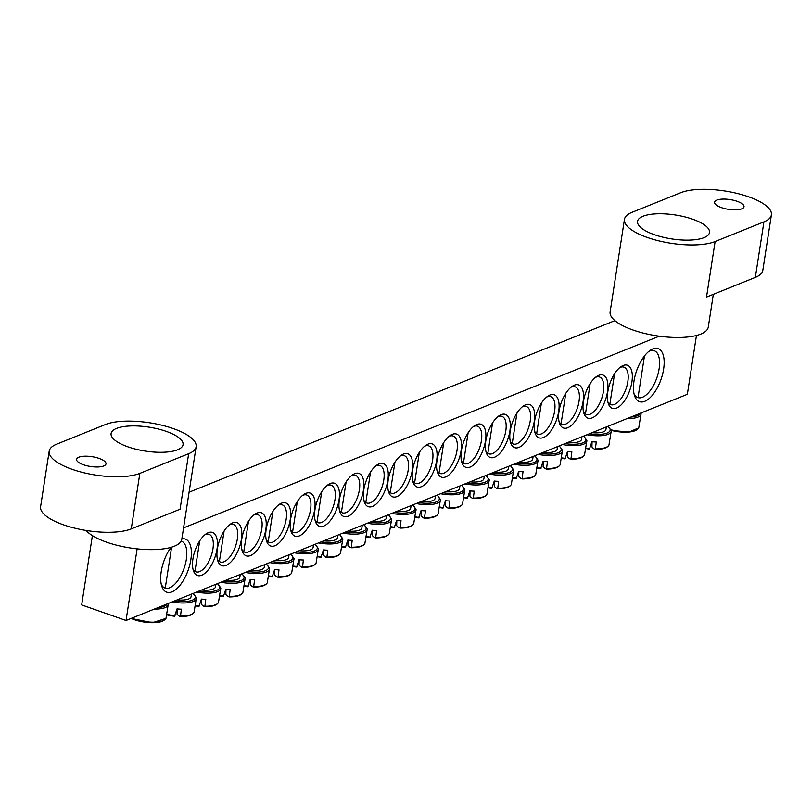 <?xml version="1.0" encoding="UTF-8"?>
<svg xmlns="http://www.w3.org/2000/svg" width="812" height="812" viewBox="0 0 812 812"><rect width="100%" height="100%" fill="white"/><g stroke="black" fill="none" stroke-linecap="round" stroke-linejoin="round"><path stroke-width="1.22" d="M204.918 534.773A19.864 9.135 -70.7 0 1 209.06 534.347A19.864 9.135 -70.7 0 1 212.947 548.871A19.864 9.135 -70.7 0 1 195.915 571.831A19.864 9.135 -70.7 0 1 192.941 568.918M137.126 548.871L126.033 620.49L81.667 604.92L92.395 535.626M189.094 492.214L614.897 320.628M217.007 549.115A22.837 10.515 109.3 0 0 206.309 533.738A22.837 10.515 109.3 0 0 193.378 570.592A22.837 10.515 109.3 0 0 205.649 572.633A22.837 10.515 109.3 0 0 217.007 549.115M126.033 620.49L687.348 394.297L696.452 335.488M659.263 336.198L183.573 527.881M241.418 539.29A22.837 10.515 109.3 0 0 230.709 523.902A22.837 10.515 109.3 0 0 217.778 560.757A22.837 10.515 109.3 0 0 230.05 562.797A22.837 10.515 109.3 0 0 241.418 539.29M290.229 519.619A22.837 10.515 109.3 0 0 279.521 504.232A22.837 10.515 109.3 0 0 266.59 541.086A22.837 10.515 109.3 0 0 278.861 543.137A22.837 10.515 109.3 0 0 290.229 519.619M339.03 499.948A22.837 10.515 109.3 0 0 328.332 484.561A22.837 10.515 109.3 0 0 315.401 521.416A22.837 10.515 109.3 0 0 327.672 523.466A22.837 10.515 109.3 0 0 339.03 499.948M387.842 480.278A22.837 10.515 109.3 0 0 377.144 464.89A22.837 10.515 109.3 0 0 364.212 501.755A22.837 10.515 109.3 0 0 376.484 503.795A22.837 10.515 109.3 0 0 387.842 480.278M607.843 391.628A22.837 10.515 109.3 0 0 608.259 403.402A22.837 10.515 109.3 0 0 622.52 403.402A22.837 10.515 109.3 0 0 632.325 375.459A22.837 10.515 109.3 0 0 621.19 366.547A22.837 10.515 109.3 0 0 607.843 391.628M559.032 411.298A22.837 10.515 109.3 0 0 559.448 423.072A22.837 10.515 109.3 0 0 573.708 423.062A22.837 10.515 109.3 0 0 583.513 395.129A22.837 10.515 109.3 0 0 572.379 386.218A22.837 10.515 109.3 0 0 559.032 411.298M510.22 430.959A22.837 10.515 109.3 0 0 510.636 442.743A22.837 10.515 109.3 0 0 524.897 442.733A22.837 10.515 109.3 0 0 534.702 414.8A22.837 10.515 109.3 0 0 523.567 405.878A22.837 10.515 109.3 0 0 510.22 430.959M461.409 450.63A22.837 10.515 109.3 0 0 461.825 462.414A22.837 10.515 109.3 0 0 476.086 462.404A22.837 10.515 109.3 0 0 485.891 434.461A22.837 10.515 109.3 0 0 474.766 425.549A22.837 10.515 109.3 0 0 461.409 450.63M412.597 470.3A22.837 10.515 109.3 0 0 413.024 482.084A22.837 10.515 109.3 0 0 427.274 482.074A22.837 10.515 109.3 0 0 437.079 454.131A22.837 10.515 109.3 0 0 425.955 445.22A22.837 10.515 109.3 0 0 412.597 470.3M633.989 381.092A28.136 12.951 109.3 0 0 634.507 395.596A28.136 12.951 109.3 0 0 652.066 395.586A28.136 12.951 109.3 0 0 664.145 361.167A28.136 12.951 109.3 0 0 650.432 350.195A28.136 12.951 109.3 0 0 633.989 381.092M171.027 547.359A28.136 12.951 109.3 0 0 161.223 571.597A28.136 12.951 109.3 0 0 161.75 586.112A28.136 12.951 109.3 0 0 186.831 573.607A28.136 12.951 109.3 0 0 181.868 538.874M437.008 460.465A22.837 10.515 109.3 0 0 437.424 472.249A22.837 10.515 109.3 0 0 451.685 472.239A22.837 10.515 109.3 0 0 461.49 444.296A22.837 10.515 109.3 0 0 450.355 435.384A22.837 10.515 109.3 0 0 437.008 460.465M485.809 440.794A22.837 10.515 109.3 0 0 486.236 452.578A22.837 10.515 109.3 0 0 500.496 452.568A22.837 10.515 109.3 0 0 510.291 424.635A22.837 10.515 109.3 0 0 499.167 415.714A22.837 10.515 109.3 0 0 485.809 440.794M534.621 421.134A22.837 10.515 109.3 0 0 535.047 432.908A22.837 10.515 109.3 0 0 549.308 432.897A22.837 10.515 109.3 0 0 559.103 404.965A22.837 10.515 109.3 0 0 547.978 396.053A22.837 10.515 109.3 0 0 534.621 421.134M583.432 401.463A22.837 10.515 109.3 0 0 583.858 413.237A22.837 10.515 109.3 0 0 598.109 413.237A22.837 10.515 109.3 0 0 607.914 385.294A22.837 10.515 109.3 0 0 596.79 376.382A22.837 10.515 109.3 0 0 583.432 401.463M412.252 470.442A22.837 10.515 109.3 0 0 401.544 455.055A22.837 10.515 109.3 0 0 388.613 491.92A22.837 10.515 109.3 0 0 400.895 493.96A22.837 10.515 109.3 0 0 412.252 470.442M363.441 490.113A22.837 10.515 109.3 0 0 352.733 474.726A22.837 10.515 109.3 0 0 339.802 511.58A22.837 10.515 109.3 0 0 352.083 513.631A22.837 10.515 109.3 0 0 363.441 490.113M314.63 509.784A22.837 10.515 109.3 0 0 303.932 494.396A22.837 10.515 109.3 0 0 290.99 531.251A22.837 10.515 109.3 0 0 303.272 533.301A22.837 10.515 109.3 0 0 314.63 509.784M265.818 529.454A22.837 10.515 109.3 0 0 255.12 514.067A22.837 10.515 109.3 0 0 242.189 550.922A22.837 10.515 109.3 0 0 254.46 552.962A22.837 10.515 109.3 0 0 265.818 529.454M229.319 524.938A19.864 9.135 -70.7 0 1 233.47 524.511A19.864 9.135 -70.7 0 1 237.348 539.046A19.864 9.135 -70.7 0 1 220.316 561.995A19.864 9.135 -70.7 0 1 217.342 559.082M253.73 515.102A19.864 9.135 -70.7 0 1 257.871 514.686A19.864 9.135 -70.7 0 1 261.758 529.211A19.864 9.135 -70.7 0 1 244.716 552.16A19.864 9.135 -70.7 0 1 241.753 549.247M278.13 505.267A19.864 9.135 -70.7 0 1 282.272 504.851A19.864 9.135 -70.7 0 1 286.159 519.375A19.864 9.135 -70.7 0 1 269.127 542.325A19.864 9.135 -70.7 0 1 266.153 539.412M302.541 495.432A19.864 9.135 -70.7 0 1 306.682 495.015A19.864 9.135 -70.7 0 1 310.57 509.54A19.864 9.135 -70.7 0 1 293.528 532.489A19.864 9.135 -70.7 0 1 290.554 529.576M326.942 485.596A19.864 9.135 -70.7 0 1 331.083 485.18A19.864 9.135 -70.7 0 1 334.97 499.705A19.864 9.135 -70.7 0 1 317.939 522.654A19.864 9.135 -70.7 0 1 314.965 519.741M351.352 475.761A19.864 9.135 -70.7 0 1 355.494 475.345A19.864 9.135 -70.7 0 1 359.371 489.869A19.864 9.135 -70.7 0 1 342.339 512.819A19.864 9.135 -70.7 0 1 339.365 509.906M375.753 465.926A19.864 9.135 -70.7 0 1 379.894 465.509A19.864 9.135 -70.7 0 1 383.782 480.034A19.864 9.135 -70.7 0 1 366.75 502.993A19.864 9.135 -70.7 0 1 363.776 500.07M400.154 456.09A19.864 9.135 -70.7 0 1 404.305 455.674A19.864 9.135 -70.7 0 1 408.182 470.199A19.864 9.135 -70.7 0 1 391.151 493.158A19.864 9.135 -70.7 0 1 388.177 490.235M619.8 367.582A19.864 9.135 -70.7 0 1 623.951 367.166A19.864 9.135 -70.7 0 1 625.991 388.928A19.864 9.135 -70.7 0 1 610.797 404.64A19.864 9.135 -70.7 0 1 607.823 401.727M595.399 377.418A19.864 9.135 -70.7 0 1 599.54 377.001A19.864 9.135 -70.7 0 1 601.591 398.763A19.864 9.135 -70.7 0 1 586.396 414.475A19.864 9.135 -70.7 0 1 583.422 411.562M570.988 387.253A19.864 9.135 -70.7 0 1 575.14 386.827A19.864 9.135 -70.7 0 1 577.19 408.598A19.864 9.135 -70.7 0 1 561.985 424.311A19.864 9.135 -70.7 0 1 559.011 421.398M546.588 397.088A19.864 9.135 -70.7 0 1 550.729 396.662A19.864 9.135 -70.7 0 1 552.779 418.434A19.864 9.135 -70.7 0 1 537.585 434.146A19.864 9.135 -70.7 0 1 534.611 431.233M522.187 406.924A19.864 9.135 -70.7 0 1 526.328 406.497A19.864 9.135 -70.7 0 1 528.379 428.269A19.864 9.135 -70.7 0 1 513.174 443.981A19.864 9.135 -70.7 0 1 510.2 441.068M497.776 416.759A19.864 9.135 -70.7 0 1 501.917 416.333A19.864 9.135 -70.7 0 1 503.968 438.104A19.864 9.135 -70.7 0 1 488.773 453.817A19.864 9.135 -70.7 0 1 485.799 450.904M473.376 426.594A19.864 9.135 -70.7 0 1 477.517 426.168A19.864 9.135 -70.7 0 1 479.567 447.94A19.864 9.135 -70.7 0 1 464.362 463.652A19.864 9.135 -70.7 0 1 461.399 460.729M448.965 436.43A19.864 9.135 -70.7 0 1 453.106 436.003A19.864 9.135 -70.7 0 1 455.156 457.775A19.864 9.135 -70.7 0 1 439.962 473.487A19.864 9.135 -70.7 0 1 436.988 470.564M424.564 446.255A19.864 9.135 -70.7 0 1 428.706 445.839A19.864 9.135 -70.7 0 1 430.756 467.6A19.864 9.135 -70.7 0 1 415.561 483.323A19.864 9.135 -70.7 0 1 412.587 480.399M181.167 541.127A24.827 11.429 -70.7 0 1 181.492 541.228A24.827 11.429 -70.7 0 1 184.05 568.441A24.827 11.429 -70.7 0 1 165.049 588.081A24.827 11.429 -70.7 0 1 161.253 584.264M648.9 351.332A24.827 11.429 -70.7 0 1 654.249 350.723A24.827 11.429 -70.7 0 1 656.817 377.925A24.827 11.429 -70.7 0 1 637.816 397.565A24.827 11.429 -70.7 0 1 634.02 393.749M611.081 429.792A21.345 7.105 -171.2 0 0 638.75 427.883L628.965 432.045L611.243 430.401A20.483 6.811 8.8 0 0 636.841 429.68M642.404 358.843A15.885 5.288 8.8 0 0 644.332 356.813A15.885 5.288 8.8 0 0 644.312 356.153M131.767 618.176A21.345 7.105 -171.2 0 0 152.707 622.185A21.345 7.105 -171.2 0 0 165.983 618.389L152.392 622.713L131.148 618.429A20.483 6.811 8.8 0 0 164.085 620.195M169.647 549.348A15.885 5.288 8.8 0 0 171.565 547.318A15.885 5.288 8.8 0 0 171.586 547.197M396.855 511.357A15.885 5.288 8.8 0 0 410.689 508.231L411.095 505.612M391.465 526.795A21.345 7.105 -171.2 0 0 394.632 527.221L391.364 527.343A20.483 6.811 8.8 0 0 394.226 527.739L396.642 520.401A22.34 7.43 8.8 0 0 398.854 520.573A22.34 7.43 8.8 0 0 401.016 520.665L400.072 528.084A66.158 15.002 88.6 0 1 396.682 525.608L396.824 520.421M400.316 527.556L400.072 528.084C407.614 528.054 412.151 526.612 413.704 523.77A21.345 7.105 -171.2 0 1 400.316 527.556M400.103 528.084A20.483 6.811 8.8 0 0 411.806 525.577M396.774 522.41A6.567 2.182 8.8 0 0 396.195 522.167M418.221 454.233A15.885 5.288 8.8 0 0 419.286 452.7A15.885 5.288 8.8 0 0 419.307 452.436M421.266 501.522A15.885 5.288 8.8 0 0 435.1 498.395L435.506 495.777M415.866 516.96A21.345 7.105 -171.2 0 0 419.033 517.386L415.764 517.518A20.483 6.811 8.8 0 0 418.637 517.904L421.052 510.565A22.34 7.43 8.8 0 0 423.265 510.738A22.34 7.43 8.8 0 0 425.427 510.829L424.473 518.249A66.158 15.002 88.6 0 1 421.093 515.772L421.225 510.586M424.717 517.721L424.473 518.249C432.014 518.218 436.551 516.777 438.115 513.935A21.345 7.105 -171.2 0 1 424.717 517.721M424.503 518.249A20.483 6.811 8.8 0 0 436.217 515.742M421.174 512.575A6.567 2.182 8.8 0 0 420.596 512.331M442.621 444.397A15.885 5.288 8.8 0 0 443.697 442.865A15.885 5.288 8.8 0 0 443.717 442.601M445.666 491.686A15.885 5.288 8.8 0 0 459.501 488.56L459.907 485.952M440.277 507.124A21.345 7.105 -171.2 0 0 443.443 507.551L440.175 507.683A20.483 6.811 8.8 0 0 443.037 508.068L445.453 500.74A22.34 7.43 8.8 0 0 447.666 500.902A22.34 7.43 8.8 0 0 449.828 500.994L448.874 508.413A66.158 15.002 88.6 0 1 445.494 505.937L445.636 500.75M449.127 507.886L448.874 508.413C456.425 508.383 460.962 506.942 462.515 504.1A21.345 7.105 -171.2 0 1 449.127 507.886M448.914 508.413A20.483 6.811 8.8 0 0 460.617 505.906M445.585 502.74A6.567 2.182 8.8 0 0 445.006 502.496M467.032 434.562A15.885 5.288 8.8 0 0 468.098 433.029A15.885 5.288 8.8 0 0 468.118 432.766M470.077 481.851A15.885 5.288 8.8 0 0 483.911 478.725L484.317 476.116M464.677 497.289A21.345 7.105 -171.2 0 0 467.844 497.715L464.576 497.847A20.483 6.811 8.8 0 0 467.448 498.233L469.854 490.905A22.34 7.43 8.8 0 0 472.066 491.077A22.34 7.43 8.8 0 0 474.228 491.158L473.284 498.578A20.483 6.811 8.8 0 0 485.028 496.071M464.971 483.901A21.437 7.125 8.8 0 0 472.777 484.876A21.437 7.125 8.8 0 0 489.25 479.801L486.926 494.264A21.345 7.105 -171.2 0 1 473.528 498.06L473.284 498.578A66.158 15.002 88.6 0 1 469.904 496.102L470.036 490.915M469.986 492.904A6.567 2.182 8.8 0 0 469.407 492.661M491.433 424.727A15.885 5.288 8.8 0 0 492.508 423.194A15.885 5.288 8.8 0 0 492.529 422.93M494.478 472.016A15.885 5.288 8.8 0 0 508.312 468.889L508.718 466.281M489.088 487.454A21.345 7.105 -171.2 0 0 492.255 487.88L488.986 488.012A20.483 6.811 8.8 0 0 491.849 488.398L494.264 481.069A22.34 7.43 8.8 0 0 496.477 481.242A22.34 7.43 8.8 0 0 498.639 481.323L497.685 488.743A20.483 6.811 8.8 0 0 509.428 486.236M489.372 474.076A21.437 7.125 8.8 0 0 497.188 475.04A21.437 7.125 8.8 0 0 513.661 469.965L511.327 484.429A21.345 7.105 -171.2 0 1 497.939 488.225L497.685 488.743A66.158 15.002 88.6 0 1 494.305 486.266L494.447 481.08M494.386 483.069A6.567 2.182 8.8 0 0 493.818 482.825M515.843 414.891A15.885 5.288 8.8 0 0 516.909 413.359A15.885 5.288 8.8 0 0 516.929 413.095M518.878 462.18A15.885 5.288 8.8 0 0 532.723 459.054L533.119 456.445M513.488 477.618A21.345 7.105 -171.2 0 0 516.655 478.045L513.387 478.177A20.483 6.811 8.8 0 0 516.259 478.562L518.665 471.234A22.34 7.43 8.8 0 0 520.878 471.407A22.34 7.43 8.8 0 0 523.04 471.498L522.096 478.918A20.483 6.811 8.8 0 0 533.829 476.4M513.783 464.241A21.437 7.125 8.8 0 0 521.588 465.205A21.437 7.125 8.8 0 0 538.062 460.13L535.737 474.594A21.345 7.105 -171.2 0 1 522.339 478.39L522.096 478.918A66.158 15.002 88.6 0 1 518.716 476.431L518.848 471.244M518.797 473.244A6.567 2.182 8.8 0 0 518.218 472.99M540.244 405.056A15.885 5.288 8.8 0 0 541.32 403.523A15.885 5.288 8.8 0 0 541.34 403.259M543.289 452.345A15.885 5.288 8.8 0 0 557.123 449.219L557.529 446.61M540.67 468.727L537.798 468.341A20.483 6.811 8.8 0 0 540.66 468.727L543.076 461.399A22.34 7.43 8.8 0 0 545.288 461.571A22.34 7.43 8.8 0 0 547.45 461.663L546.496 469.082A66.158 15.002 88.6 0 1 543.116 466.595L543.258 461.409M538.183 454.405A21.437 7.125 8.8 0 0 545.999 455.37A21.437 7.125 8.8 0 0 562.472 450.295L560.138 464.758A21.345 7.105 -171.2 0 1 546.75 468.554L546.496 469.082M560.138 464.758C558.585 467.61 554.038 469.042 546.517 469.082A20.483 6.811 8.8 0 0 558.24 466.565M543.198 463.408A6.567 2.182 8.8 0 0 542.619 463.155M540.66 468.727L541.056 468.209A21.345 7.105 -171.2 0 1 537.899 467.793M564.655 395.221A15.885 5.288 8.8 0 0 565.72 393.688A15.885 5.288 8.8 0 0 565.741 393.424M567.689 442.51A15.885 5.288 8.8 0 0 581.534 439.383L581.93 436.775M562.3 457.958A21.345 7.105 -171.2 0 0 565.467 458.374L562.198 458.506A20.483 6.811 8.8 0 0 565.061 458.892L567.476 451.563A22.34 7.43 8.8 0 0 569.689 451.736A22.34 7.43 8.8 0 0 571.851 451.827L570.907 459.247A66.158 15.002 88.6 0 1 567.517 456.77L567.659 451.584M562.594 444.57A21.437 7.125 8.8 0 0 570.4 445.534A21.437 7.125 8.8 0 0 586.873 440.459L584.538 454.923A21.345 7.105 -171.2 0 1 571.151 458.719L570.907 459.247M584.538 454.923C582.986 457.775 578.448 459.216 570.917 459.247A20.483 6.811 8.8 0 0 582.64 456.73M567.608 453.573A6.567 2.182 8.8 0 0 567.03 453.319M589.055 385.385A15.885 5.288 8.8 0 0 590.121 383.853A15.885 5.288 8.8 0 0 590.141 383.589M592.1 432.674A15.885 5.288 8.8 0 0 605.935 429.548L606.341 426.939M586.7 448.122A21.345 7.105 -171.2 0 0 589.867 448.539L586.609 448.671A20.483 6.811 8.8 0 0 589.471 449.056L591.887 441.728A22.34 7.43 8.8 0 0 594.1 441.901A22.34 7.43 8.8 0 0 596.262 441.992L595.308 449.412A66.158 15.002 88.6 0 1 591.928 446.935L592.06 441.748M586.995 434.735A21.437 7.125 8.8 0 0 594.81 435.699A21.437 7.125 8.8 0 0 611.284 430.624L608.949 445.088A21.345 7.105 -171.2 0 1 595.561 448.884L595.308 449.412M608.949 445.088C607.396 447.94 602.849 449.381 595.328 449.412A20.483 6.811 8.8 0 0 607.051 446.894M592.009 443.738A6.567 2.182 8.8 0 0 591.43 443.484M613.456 375.56A15.885 5.288 8.8 0 0 614.532 374.017A15.885 5.288 8.8 0 0 614.552 373.753M372.454 521.192A15.885 5.288 8.8 0 0 386.289 518.066L386.695 515.447M367.065 536.63A21.345 7.105 -171.2 0 0 370.221 537.057L366.963 537.179A20.483 6.811 8.8 0 0 369.825 537.574L372.241 530.236A22.34 7.43 8.8 0 0 374.454 530.409A22.34 7.43 8.8 0 0 376.616 530.5L375.662 537.92A66.158 15.002 88.6 0 1 372.282 535.443L372.414 530.256M367.349 523.243A21.437 7.125 8.8 0 0 375.164 524.217A21.437 7.125 8.8 0 0 391.638 519.142L389.303 533.606A21.345 7.105 -171.2 0 1 375.915 537.392L375.662 537.92M389.303 533.606C387.75 536.448 383.203 537.889 375.682 537.92A20.483 6.811 8.8 0 0 387.405 535.412M372.363 532.246A6.567 2.182 8.8 0 0 371.784 532.002M393.81 464.068A15.885 5.288 8.8 0 0 394.886 462.535A15.885 5.288 8.8 0 0 394.906 462.272M348.043 531.028A15.885 5.288 8.8 0 0 361.888 527.891L362.284 525.283M342.654 546.466A21.345 7.105 -171.2 0 0 345.821 546.892L342.552 547.014A20.483 6.811 8.8 0 0 345.415 547.41L347.83 540.071A22.34 7.43 8.8 0 0 350.043 540.244A22.34 7.43 8.8 0 0 352.205 540.335L351.261 547.755A66.158 15.002 88.6 0 1 347.881 545.278L348.013 540.092M342.948 533.078A21.437 7.125 8.8 0 0 350.754 534.052A21.437 7.125 8.8 0 0 367.227 528.977L364.892 543.441A21.345 7.105 -171.2 0 1 351.505 547.227L351.261 547.755M364.892 543.441C363.34 546.283 358.802 547.724 351.271 547.755A20.483 6.811 8.8 0 0 362.994 545.248M347.962 542.081A6.567 2.182 8.8 0 0 347.384 541.837M369.409 473.903A15.885 5.288 8.8 0 0 370.485 472.371A15.885 5.288 8.8 0 0 370.505 472.097M323.643 540.863A15.885 5.288 8.8 0 0 337.477 537.727L337.883 535.118M321.024 557.245L318.152 556.849A20.483 6.811 8.8 0 0 321.014 557.245L323.43 549.907A22.34 7.43 8.8 0 0 325.642 550.079A22.34 7.43 8.8 0 0 327.804 550.171L326.85 557.59A66.158 15.002 88.6 0 1 323.47 555.114L323.612 549.927M318.537 542.913A21.437 7.125 8.8 0 0 326.353 543.888A21.437 7.125 8.8 0 0 342.826 538.813L340.492 553.276A21.345 7.105 -171.2 0 1 327.104 557.062L326.85 557.59M340.492 553.276C338.939 556.118 334.392 557.56 326.871 557.59A20.483 6.811 8.8 0 0 338.594 555.083M323.552 551.916A6.567 2.182 8.8 0 0 322.973 551.673M321.014 557.245L321.41 556.727A21.345 7.105 -171.2 0 1 318.253 556.301M345.009 483.739A15.885 5.288 8.8 0 0 346.074 482.206A15.885 5.288 8.8 0 0 346.095 481.932M299.242 550.688A15.885 5.288 8.8 0 0 313.077 547.562L313.483 544.953M293.842 566.137A21.345 7.105 -171.2 0 0 297.009 566.553L293.741 566.685A20.483 6.811 8.8 0 0 296.613 567.07L299.019 559.742A22.34 7.43 8.8 0 0 301.232 559.915A22.34 7.43 8.8 0 0 303.394 560.006L302.45 567.426A20.483 6.811 8.8 0 0 314.183 564.919M294.137 552.749A21.437 7.125 8.8 0 0 301.942 553.713A21.437 7.125 8.8 0 0 318.416 548.638L316.091 563.112A21.345 7.105 -171.2 0 1 302.693 566.898L302.45 567.426A66.158 15.002 88.6 0 1 299.07 564.949L299.202 559.762M299.151 561.752A6.567 2.182 8.8 0 0 298.572 561.508M320.598 493.574A15.885 5.288 8.8 0 0 321.674 492.042A15.885 5.288 8.8 0 0 321.694 491.767M274.832 560.524A15.885 5.288 8.8 0 0 288.666 557.397L289.072 554.789M269.442 575.972A21.345 7.105 -171.2 0 0 272.609 576.388L269.34 576.52A20.483 6.811 8.8 0 0 272.203 576.906L274.618 569.577A22.34 7.43 8.8 0 0 276.831 569.75A22.34 7.43 8.8 0 0 278.993 569.841L278.039 577.261A20.483 6.811 8.8 0 0 289.782 574.744M269.726 562.584A21.437 7.125 8.8 0 0 277.542 563.548A21.437 7.125 8.8 0 0 294.015 558.473L291.681 572.947A21.345 7.105 -171.2 0 1 278.293 576.733L278.039 577.261A66.158 15.002 88.6 0 1 274.659 574.784L274.801 569.598M274.75 571.587A6.567 2.182 8.8 0 0 274.172 571.333M296.197 503.41A15.885 5.288 8.8 0 0 297.263 501.877A15.885 5.288 8.8 0 0 297.283 501.603M250.431 570.359A15.885 5.288 8.8 0 0 264.265 567.233L264.671 564.624M245.031 585.807A21.345 7.105 -171.2 0 0 248.198 586.223L244.93 586.355A20.483 6.811 8.8 0 0 247.802 586.741L250.218 579.413A22.34 7.43 8.8 0 0 252.43 579.585A22.34 7.43 8.8 0 0 254.592 579.677L253.638 587.096A20.483 6.811 8.8 0 0 265.382 584.579M245.325 572.419A21.437 7.125 8.8 0 0 253.141 573.384A21.437 7.125 8.8 0 0 269.604 568.309L267.28 582.772A21.345 7.105 -171.2 0 1 253.882 586.568L253.638 587.096A66.158 15.002 88.6 0 1 250.258 584.62L250.39 579.433M250.34 581.422A6.567 2.182 8.8 0 0 249.761 581.169M271.787 513.245A15.885 5.288 8.8 0 0 272.862 511.702A15.885 5.288 8.8 0 0 272.883 511.438M226.02 580.194A15.885 5.288 8.8 0 0 239.855 577.068L240.261 574.46M220.631 595.643A21.345 7.105 -171.2 0 0 223.797 596.059L220.529 596.191A20.483 6.811 8.8 0 0 223.391 596.576L225.807 589.248A22.34 7.43 8.8 0 0 228.02 589.421A22.34 7.43 8.8 0 0 230.182 589.512L229.238 596.932A66.158 15.002 88.6 0 1 225.848 594.455L225.99 589.268M229.481 596.404L229.238 596.932C236.779 596.901 241.316 595.46 242.869 592.608A21.345 7.105 -171.2 0 1 229.481 596.404M229.268 596.932A20.483 6.811 8.8 0 0 240.971 594.414M225.939 591.258A6.567 2.182 8.8 0 0 225.36 591.004M247.386 523.07A15.885 5.288 8.8 0 0 248.452 521.537A15.885 5.288 8.8 0 0 248.472 521.274M201.62 590.03A15.885 5.288 8.8 0 0 215.454 586.903L215.86 584.295M196.22 605.468A21.345 7.105 -171.2 0 0 199.387 605.894L196.128 606.026A20.483 6.811 8.8 0 0 198.991 606.412L201.406 599.083A22.34 7.43 8.8 0 0 203.619 599.256A22.34 7.43 8.8 0 0 205.781 599.347L204.827 606.767A66.158 15.002 88.6 0 1 201.447 604.28L201.579 599.094M205.081 606.239L204.827 606.767C212.368 606.726 216.916 605.295 218.469 602.443A21.345 7.105 -171.2 0 1 205.081 606.239M204.857 606.767A20.483 6.811 8.8 0 0 216.571 604.25M201.528 601.093A6.567 2.182 8.8 0 0 200.95 600.839M222.975 532.905A15.885 5.288 8.8 0 0 224.051 531.373A15.885 5.288 8.8 0 0 224.071 531.109M177.209 599.865A15.885 5.288 8.8 0 0 191.053 596.739L191.449 594.13M167.485 614.461A21.345 7.105 -171.2 0 0 174.986 615.729L174.58 616.247L167.323 614.988A20.483 6.811 8.8 0 0 174.58 616.247L176.996 608.919A22.34 7.43 8.8 0 0 179.208 609.091A22.34 7.43 8.8 0 0 181.37 609.183L180.426 616.602A66.158 15.002 88.6 0 1 177.036 614.116L177.178 608.929M180.67 616.075L180.426 616.602C187.968 616.562 192.505 615.131 194.058 612.278A21.345 7.105 -171.2 0 1 180.67 616.075M180.457 616.602A20.483 6.811 8.8 0 0 192.16 614.085M177.128 610.928A6.567 2.182 8.8 0 0 176.549 610.675M198.575 542.741A15.885 5.288 8.8 0 0 199.64 541.208A15.885 5.288 8.8 0 0 199.671 540.944M704.024 237.652A36.408 12.109 8.8 0 0 709.505 232.526A36.408 12.109 8.8 0 0 675.381 214.987A36.408 12.109 8.8 0 0 637.542 221.382A36.408 12.109 8.8 0 0 662.663 237.124A36.408 12.109 8.8 0 0 704.024 237.652M741.782 208.846A14.9 4.953 8.8 0 0 744.025 206.755A14.9 4.953 8.8 0 0 730.069 199.579A14.9 4.953 8.8 0 0 714.59 202.198A14.9 4.953 8.8 0 0 724.862 208.633A14.9 4.953 8.8 0 0 741.782 208.846M771.4 214.875A49.654 16.514 -171.2 0 0 737.154 193.408A49.654 16.514 -171.2 0 0 680.74 192.688L631.929 212.358A49.654 16.514 8.8 0 0 624.458 219.352A49.654 16.514 8.8 0 0 658.705 240.829A49.654 16.514 8.8 0 0 715.118 241.54L706.521 297.07L755.333 277.399A49.654 16.514 8.8 0 0 762.803 270.406L771.4 214.875A49.654 16.514 -171.2 0 1 763.93 221.879L715.118 241.54M713.332 294.33L708.267 327.094A49.654 16.514 -171.2 0 1 656.675 335.813A49.654 16.514 -171.2 0 1 610.127 311.899L624.458 219.352M116.573 428.401A36.408 12.109 8.8 0 0 111.092 433.527A36.408 12.109 8.8 0 0 145.216 451.066A36.408 12.109 8.8 0 0 183.055 444.671A36.408 12.109 8.8 0 0 157.934 428.919A36.408 12.109 8.8 0 0 116.573 428.401M78.815 457.197A14.9 4.953 8.8 0 0 76.572 459.298A14.9 4.953 8.8 0 0 90.528 466.474A14.9 4.953 8.8 0 0 106.007 463.855A14.9 4.953 8.8 0 0 95.735 457.41A14.9 4.953 8.8 0 0 78.815 457.197M188.668 453.695A49.654 16.514 8.8 0 0 196.139 446.691A49.654 16.514 8.8 0 0 161.892 425.224A49.654 16.514 8.8 0 0 105.479 424.503L56.667 444.174A49.654 16.514 -171.2 0 0 49.197 451.167L40.6 506.698A49.654 16.514 8.8 0 0 74.846 528.176A49.654 16.514 8.8 0 0 131.26 528.886L180.071 509.215L188.668 453.695L139.857 473.366A49.654 16.514 -171.2 0 1 83.443 472.645A49.654 16.514 -171.2 0 1 49.197 451.167M196.139 446.691L181.807 539.239A49.654 16.514 -171.2 0 1 174.336 546.232A49.654 16.514 -171.2 0 1 126.773 547.389A49.654 16.514 -171.2 0 1 86.072 530.439M627.077 418.586A21.437 7.125 8.8 0 0 641.074 413.409L640.993 412.973M639.826 413.44A20.158 6.699 -171.2 0 1 630.792 417.084M154.31 609.091A21.437 7.125 8.8 0 0 168.317 603.925L168.236 603.489M167.069 603.955A20.158 6.699 -171.2 0 1 158.025 607.599M391.76 513.407A21.437 7.125 8.8 0 0 399.565 514.382A21.437 7.125 8.8 0 0 416.038 509.307L412.821 504.922M412.577 505.013A20.158 6.699 -171.2 0 1 411.877 511.722A20.158 6.699 -171.2 0 1 394.145 512.443M416.16 503.572A21.437 7.125 8.8 0 0 423.976 504.546A21.437 7.125 8.8 0 0 440.449 499.471L437.221 495.087M436.988 495.188A20.158 6.699 -171.2 0 1 436.277 501.887A20.158 6.699 -171.2 0 1 418.556 502.608M440.571 493.737A21.437 7.125 8.8 0 0 448.376 494.711A21.437 7.125 8.8 0 0 464.85 489.636L461.632 485.251M461.389 485.353A20.158 6.699 -171.2 0 1 460.688 492.052A20.158 6.699 -171.2 0 1 442.956 492.782M485.799 475.517A20.158 6.699 -171.2 0 1 485.089 482.216A20.158 6.699 -171.2 0 1 467.357 482.947M510.2 465.682A20.158 6.699 -171.2 0 1 509.5 472.381A20.158 6.699 -171.2 0 1 491.767 473.112M534.611 455.847A20.158 6.699 -171.2 0 1 533.9 462.546A20.158 6.699 -171.2 0 1 516.168 463.276M559.011 446.011A20.158 6.699 -171.2 0 1 558.311 452.71A20.158 6.699 -171.2 0 1 540.579 453.441M583.412 436.176A20.158 6.699 -171.2 0 1 582.712 442.875A20.158 6.699 -171.2 0 1 564.979 443.606M607.823 426.341A20.158 6.699 -171.2 0 1 607.112 433.04A20.158 6.699 -171.2 0 1 589.39 433.77M388.177 514.849A20.158 6.699 -171.2 0 1 387.476 521.558A20.158 6.699 -171.2 0 1 369.744 522.278M363.776 524.684A20.158 6.699 -171.2 0 1 363.065 531.393A20.158 6.699 -171.2 0 1 345.333 532.114M339.365 534.519A20.158 6.699 -171.2 0 1 338.665 541.218A20.158 6.699 -171.2 0 1 320.933 541.949M314.965 544.355A20.158 6.699 -171.2 0 1 314.254 551.054A20.158 6.699 -171.2 0 1 296.522 551.784M290.554 554.19A20.158 6.699 -171.2 0 1 289.854 560.889A20.158 6.699 -171.2 0 1 272.121 561.62M266.153 564.025A20.158 6.699 -171.2 0 1 265.443 570.724A20.158 6.699 -171.2 0 1 247.711 571.455M220.925 582.255A21.437 7.125 8.8 0 0 228.73 583.219A21.437 7.125 8.8 0 0 245.204 578.144L241.986 573.759M241.743 573.861A20.158 6.699 -171.2 0 1 241.042 580.56A20.158 6.699 -171.2 0 1 223.31 581.29M196.514 592.09A21.437 7.125 8.8 0 0 204.33 593.054A21.437 7.125 8.8 0 0 220.803 587.979L217.586 583.595M217.342 583.696A20.158 6.699 -171.2 0 1 216.631 590.395A20.158 6.699 -171.2 0 1 198.91 591.126M172.114 601.925A21.437 7.125 8.8 0 0 179.919 602.89A21.437 7.125 8.8 0 0 196.392 597.815L193.175 593.43M192.931 593.531A20.158 6.699 -171.2 0 1 192.231 600.23A20.158 6.699 -171.2 0 1 174.499 600.961M763.93 221.879L755.333 277.399M139.857 473.366L131.26 528.886M638.75 427.883L641.074 413.409M638.009 397.636L644.332 356.813M165.983 618.389L168.317 603.925M165.252 588.142L171.565 547.318M413.704 523.77L416.038 509.307M414.617 482.856L419.286 452.7M438.115 513.935L440.449 499.471M439.028 473.02L443.697 442.865M462.515 504.1L464.85 489.636M463.429 463.185L468.098 433.029M489.25 479.801L486.033 475.416M486.926 494.264C485.363 497.106 480.826 498.548 473.305 498.588M487.839 453.35L492.508 423.194M513.661 469.965L510.443 465.58M511.327 484.429C509.774 487.271 505.226 488.712 497.705 488.753M512.24 443.514L516.909 413.359M538.062 460.13L534.844 455.745M535.737 474.594C534.174 477.446 529.637 478.877 522.106 478.918M536.651 433.679L541.32 403.523M562.472 450.295L559.255 445.91M561.051 423.844L565.72 393.688M586.873 440.459L583.655 436.074M585.452 414.018L590.121 383.853M611.284 430.624L608.056 426.249M609.863 404.183L614.532 374.017M391.638 519.142L388.42 514.757M390.217 492.691L394.886 462.535M367.227 528.977L364.009 524.593M365.816 502.526L370.485 472.371M342.826 538.813L339.609 534.428M341.405 512.362L346.074 482.206M318.416 548.638L315.198 544.263M316.091 563.112C314.528 565.954 309.991 567.395 302.47 567.426M317.005 522.197L321.674 492.042M294.015 558.473L290.797 554.099M291.681 572.947C290.128 575.789 285.591 577.231 278.059 577.261M292.594 532.033L297.263 501.877M269.604 568.309L266.387 563.934M267.28 582.772C265.717 585.625 261.18 587.066 253.659 587.096M268.193 541.868L272.862 511.702M242.869 592.608L245.204 578.144M243.783 551.703L248.452 521.537M218.469 602.443L220.803 587.979M219.382 561.528L224.051 531.373M194.058 612.278L196.392 597.815M194.971 571.364L199.64 541.208"/></g></svg>
